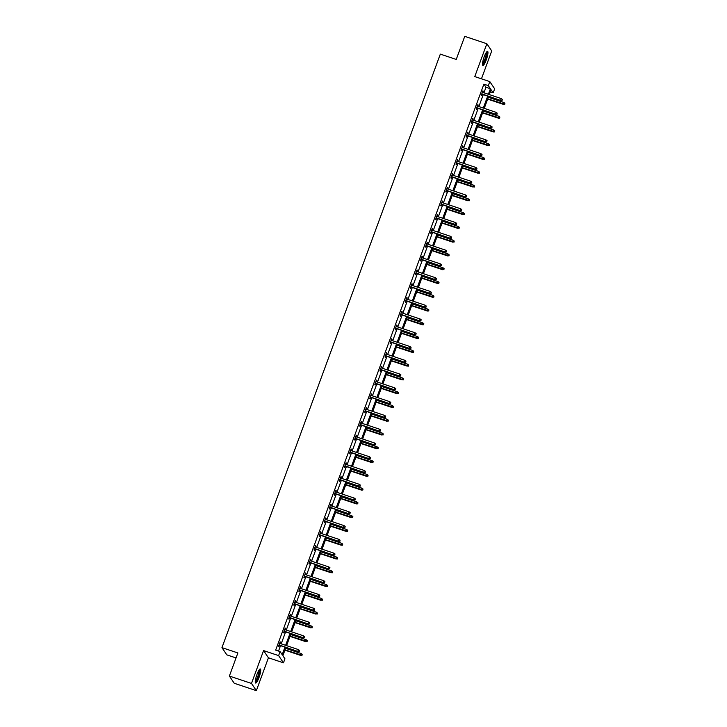 <?xml version="1.0" encoding="UTF-8"?>
<svg xmlns="http://www.w3.org/2000/svg" width="727" height="727" viewBox="0 0 727 727"><rect width="100%" height="100%" fill="white"/><g stroke="black" fill="none" stroke-linecap="round" stroke-linejoin="round"><path stroke-width="1.09" d="M256.958 674.483A7.424 1.472 -71.5 0 1 260.33 668.967A7.424 1.472 -71.5 0 1 259.003 677.528A7.424 1.472 -71.5 0 1 255.631 683.044A7.424 1.472 -71.5 0 1 256.958 674.483M484.2 56.86A7.424 1.472 -71.5 0 1 487.572 51.344A7.424 1.472 -71.5 0 1 486.245 59.905A7.424 1.472 -71.5 0 1 482.873 65.421A7.424 1.472 -71.5 0 1 484.2 56.86M481.456 78.825L491.716 50.945L486.854 43.738L474.767 76.589L489.807 81.606L494.66 88.821L493.179 92.838L491.107 89.748L489.316 94.592M229.378 676.055L251.487 683.435L256.349 690.65L234.239 683.262L229.378 676.055L237.874 652.955L221.953 647.639L440.326 54.125L456.247 59.441L464.744 36.35L486.854 43.738M490.316 91.884L493.179 92.838M285.902 647.466L282.867 655.718L284.948 658.807L283.466 662.824L278.614 655.609L280.095 651.592L282.176 654.682L284.948 647.148M256.349 690.65L268.436 657.799L283.466 662.824M236.048 657.935L226.815 654.854L221.953 647.639M285.12 628.419L285.575 628.573L285.248 628.083L283.621 632.499L283.948 632.99L284.484 631.527M285.575 628.573L285.166 629.691M295.262 600.865L295.716 601.02L295.38 600.529L293.763 604.946L294.09 605.437L294.626 603.973M295.716 601.02L295.298 602.138M305.395 573.312L305.849 573.467L305.522 572.976L303.895 577.392L304.222 577.883L304.758 576.42M305.849 573.467L305.44 574.594M315.536 545.759L315.991 545.913L315.654 545.423L314.037 549.839L314.364 550.33L314.9 548.867M315.991 545.913L315.573 547.04M325.669 518.215L326.123 518.36L325.796 517.878L324.169 522.286L324.496 522.777L325.033 521.314M326.123 518.36L325.714 519.487M335.81 490.661L336.265 490.807L335.938 490.325L334.311 494.742L334.638 495.223L335.174 493.769M336.265 490.807L335.847 491.934M345.943 463.108L346.397 463.253L346.07 462.772L344.444 467.188L344.771 467.67L345.307 466.216M346.397 463.253L345.988 464.38M356.085 435.555L356.539 435.709L356.212 435.219L354.585 439.635L354.912 440.126L355.448 438.663M356.539 435.709L356.121 436.827M366.217 408.001L366.672 408.156L366.344 407.665L364.718 412.082L365.045 412.572L365.581 411.109M366.672 408.156L366.263 409.274M376.359 380.448L376.813 380.603L376.486 380.112L374.859 384.528L375.187 385.019L375.723 383.556M376.813 380.603L376.395 381.73M386.491 352.895L386.946 353.049L386.619 352.559L384.992 356.975L385.319 357.466L385.864 356.003M386.946 353.049L386.537 354.176M396.633 325.351L397.087 325.496L396.76 325.014L395.134 329.422L395.461 329.913L395.997 328.45M397.087 325.496L396.669 326.623M406.766 297.797L407.22 297.943L406.893 297.461L405.266 301.878L405.593 302.359L406.139 300.905M407.22 297.943L406.811 299.07M416.907 270.244L417.362 270.389L417.034 269.908L415.408 274.324L415.735 274.806L416.271 273.352M417.362 270.389L416.944 271.516M427.04 242.691L427.494 242.845L427.167 242.355L425.54 246.771L425.868 247.253L426.413 245.799M427.494 242.845L427.085 243.963M437.181 215.137L437.636 215.292L437.309 214.801L435.682 219.218L436.009 219.708L436.545 218.245M437.636 215.292L437.218 216.41M447.314 187.584L447.768 187.739L447.441 187.248L445.815 191.664L446.142 192.155L446.687 190.692M447.768 187.739L447.359 188.866M457.456 160.031L457.91 160.185L457.583 159.695L455.956 164.111L456.283 164.602L456.82 163.139M457.91 160.185L457.492 161.312M467.588 132.487L468.043 132.632L467.715 132.15L466.089 136.558L466.416 137.049L466.961 135.585M468.043 132.632L467.634 133.759M477.73 104.933L478.184 105.079L477.857 104.597L476.23 109.014L476.558 109.495L477.094 108.041M478.184 105.079L477.766 106.206M278.532 651.074L280.522 645.667M281.195 643.84L285.593 631.89M286.265 630.064L290.664 618.114M291.336 616.287L295.725 604.346M296.398 602.51L300.796 590.569M301.469 588.734L305.867 576.793M306.54 574.957L310.938 563.016M311.61 561.18L316 549.239M316.672 547.404L321.07 535.463M321.743 533.627L326.141 521.686M326.814 519.85L331.212 507.909M331.885 506.074L336.274 494.133M336.946 492.306L341.345 480.356M342.017 478.53L346.415 466.58M347.088 464.753L351.486 452.803M352.159 450.976L356.548 439.026M357.221 437.2L361.619 425.25M362.291 423.423L366.69 411.482M367.362 409.646L371.761 397.705M372.433 395.87L376.822 383.929M377.495 382.093L381.893 370.152M382.566 368.316L386.964 356.375M387.636 354.54L392.035 342.599M392.707 340.763L397.096 328.822M397.778 326.986L402.167 315.045M402.84 313.21L407.238 301.269M407.911 299.442L412.309 287.492M412.981 285.666L417.371 273.715M418.052 271.889L422.442 259.939M423.114 258.112L427.512 246.162M428.185 244.336L432.583 232.386M433.256 230.559L437.645 218.609M438.326 216.782L442.716 204.841M443.388 203.006L447.787 191.065M448.459 189.229L452.857 177.288M453.53 175.452L457.919 163.511M458.601 161.676L462.99 149.735M463.662 147.899L468.061 135.958M468.733 134.122L473.132 122.181M473.804 120.346L478.193 108.405M478.875 106.569L483.264 94.628M483.937 92.802L485.981 87.24L483.9 84.15L275.669 650.12L280.095 651.592M482.801 91.157L483.246 91.302L482.919 90.82L481.301 95.237L481.628 95.719L482.165 94.265M483.246 91.302L482.837 92.429M472.659 118.71L473.113 118.855L472.786 118.374L471.16 122.781L471.487 123.272L472.023 121.809M473.113 118.855L472.695 119.982M462.526 146.254L462.972 146.409L462.645 145.918L461.027 150.335L461.354 150.825L461.89 149.362M462.972 146.409L462.563 147.536M452.385 173.808L452.839 173.962L452.512 173.471L450.885 177.888L451.213 178.379L451.749 176.915M452.839 173.962L452.421 175.089M442.252 201.361L442.698 201.515L442.37 201.025L440.753 205.441L441.08 205.932L441.616 204.469M442.698 201.515L442.289 202.633M432.111 228.914L432.565 229.069L432.238 228.578L430.611 232.994L430.938 233.485L431.474 232.022M432.565 229.069L432.147 230.186M421.978 256.467L422.423 256.622L422.096 256.131L420.479 260.548L420.806 261.029L421.342 259.575M422.423 256.622L422.014 257.74M411.836 284.021L412.291 284.166L411.964 283.684L410.337 288.101L410.664 288.583L411.2 287.129M412.291 284.166L411.873 285.293M401.704 311.574L402.149 311.719L401.822 311.238L400.204 315.654L400.532 316.136L401.068 314.673M402.149 311.719L401.74 312.846M391.562 339.127L392.017 339.273L391.689 338.782L390.063 343.199L390.39 343.689L390.926 342.226M392.017 339.273L391.599 340.4M381.43 366.672L381.875 366.826L381.548 366.335L379.93 370.752L380.257 371.243L380.794 369.779M381.875 366.826L381.466 367.953M371.288 394.225L371.742 394.379L371.415 393.889L369.789 398.305L370.116 398.796L370.652 397.333M371.742 394.379L371.324 395.497M361.155 421.778L361.601 421.933L361.274 421.442L359.656 425.858L359.983 426.349L360.519 424.886M361.601 421.933L361.192 423.05M351.014 449.331L351.468 449.486L351.141 448.995L349.514 453.412L349.841 453.893L350.378 452.439M351.468 449.486L351.05 450.604M340.881 476.885L341.327 477.03L340.999 476.548L339.373 480.965L339.709 481.447L340.245 479.993M341.327 477.03L340.918 478.157M330.74 504.438L331.194 504.583L330.867 504.102L329.24 508.518L329.567 509L330.103 507.537M331.194 504.583L330.776 505.71M320.607 531.991L321.052 532.137L320.725 531.655L319.098 536.063L319.435 536.553L319.971 535.09M321.052 532.137L320.643 533.264M310.465 559.536L310.92 559.69L310.593 559.199L308.966 563.616L309.293 564.107L309.829 562.643M310.92 559.69L310.502 560.817M300.333 587.089L300.778 587.243L300.451 586.753L298.824 591.169L299.16 591.66L299.697 590.197M300.778 587.243L300.369 588.37M290.191 614.642L290.646 614.797L290.318 614.306L288.692 618.722L289.019 619.213L289.555 617.75M290.646 614.797L290.227 615.914M280.059 642.195L280.504 642.35L280.177 641.859L278.55 646.276L278.886 646.757L279.422 645.303M280.504 642.35L280.095 643.468M483.9 84.15L488.326 85.632L489.807 81.606M268.436 657.799L263.574 650.592L251.487 683.435M263.574 650.592L278.614 655.609M488.362 94.274L490.407 88.721L488.326 85.632M285.62 645.312L290.009 633.371M290.691 631.536L295.08 619.595M295.753 617.759L300.151 605.818M300.824 603.992L305.222 592.042M305.894 590.215L310.284 578.265M310.965 576.438L315.354 564.488M316.027 562.662L320.425 550.712M321.098 548.885L325.496 536.935M326.169 535.108L330.558 523.167M331.239 521.332L335.629 509.391M336.301 507.555L340.699 495.614M341.372 493.778L345.77 481.837M346.443 480.002L350.832 468.061M351.514 466.225L355.903 454.284M356.575 452.448L360.974 440.507M361.646 438.672L366.044 426.731M366.717 424.895L371.106 412.954M371.788 411.128L376.177 399.178M376.85 397.351L381.248 385.401M381.92 383.574L386.319 371.624M386.991 369.798L391.38 357.848M392.062 356.021L396.451 344.071M397.124 342.244L401.522 330.294M402.195 328.468L406.593 316.527M407.265 314.691L411.664 302.75M412.336 300.914L416.725 288.973M417.398 287.138L421.796 275.197M422.469 273.361L426.867 261.42M427.54 259.584L431.938 247.643M432.61 245.808L437 233.867M437.672 232.031L442.071 220.09M442.743 218.254L447.141 206.314M447.814 204.487L452.212 192.537M452.885 190.71L457.274 178.76M457.946 176.934L462.345 164.984M463.017 163.157L467.416 151.207M468.088 149.38L472.486 137.43M473.159 135.604L477.548 123.663M478.221 121.827L482.619 109.886M483.291 108.05L487.69 96.109M488.644 96.427L484.255 108.368M483.573 110.204L479.184 122.145M478.511 123.981L474.113 135.922M473.441 137.757L469.042 149.698M468.37 151.534L463.98 163.475M463.299 165.311L458.91 177.252M458.237 179.078L453.839 191.028M453.166 192.855L448.768 204.805M448.096 206.632L443.706 218.582M443.025 220.408L438.635 232.358M437.963 234.185L433.565 246.135M432.892 247.962L428.494 259.902M427.821 261.738L423.432 273.679M422.75 275.515L418.361 287.456M417.689 289.291L413.29 301.232M412.618 303.068L408.22 315.009M407.547 316.845L403.158 328.786M402.476 330.621L398.087 342.562M397.415 344.398L393.016 356.339M392.344 358.175L387.945 370.116M387.273 371.951L382.884 383.892M382.202 385.719L377.813 397.669M377.14 399.496L372.742 411.446M372.07 413.272L367.671 425.222M366.999 427.049L362.609 438.999M361.928 440.826L357.539 452.776M356.866 454.602L352.468 466.543M351.795 468.379L347.397 480.32M346.724 482.155L342.335 494.096M341.654 495.932L337.264 507.873M336.592 509.709L332.194 521.65M331.521 523.485L327.123 535.426M326.45 537.262L322.061 549.203M321.379 551.039L316.99 562.98M316.318 564.815L311.919 576.756M311.247 578.583L306.849 590.533M306.176 592.36L301.787 604.31M301.105 606.136L296.716 618.086M296.043 619.913L291.645 631.863M290.973 633.69L286.574 645.64M485.981 87.24L490.407 88.721M481.71 94.11L500.867 100.508L481.801 93.865M501.966 100.271L502.293 99.381L501.966 100.271L500.63 100.162L501.221 98.572L482.383 92.274M500.867 100.508L502.093 100.462M502.293 99.381L501.221 98.572M504.72 104.361L504.911 103.279L504.72 104.361L503.257 104.061L503.838 102.471L488.326 97.282M504.593 104.17L487.744 98.872M503.493 104.406L487.653 99.117M503.838 102.471L504.911 103.279M476.639 107.887L495.796 114.284L476.73 107.641M496.895 114.039L497.223 113.158L496.895 114.039L495.56 113.939L496.15 112.349L477.321 106.051M495.796 114.284L497.032 114.239M497.223 113.158L496.15 112.349M471.578 121.663L490.734 128.061L471.659 121.418M491.825 127.816L492.152 126.934L491.825 127.816L490.498 127.707L491.079 126.125L472.25 119.828M490.734 128.061L491.961 128.016M492.152 126.934L491.079 126.125M499.649 118.137L499.849 117.056L499.649 118.137L498.186 117.829L498.777 116.247L483.264 111.058M499.522 117.938L482.673 112.649M498.422 118.183L482.592 112.894M498.777 116.247L499.849 117.056M494.587 131.914L494.778 130.833L494.587 131.914L493.124 131.605L493.706 130.015L478.193 124.835M494.451 131.714L477.612 126.425M493.36 131.96L477.521 126.671M493.706 130.015L494.778 130.833M486.554 52.053A6.425 1.272 -71.5 0 1 486.072 57.433A6.425 1.272 -71.5 0 1 483.055 63.967A6.425 1.272 -71.5 0 1 482.492 64.24M482.519 63.558A5.943 1.181 108.5 0 0 482.728 63.385A5.943 1.181 108.5 0 0 485.309 58.015A5.943 1.181 108.5 0 0 486.172 52.617M482.583 65.039A7.37 1.463 108.5 0 0 482.846 64.83A7.37 1.463 108.5 0 0 486.045 58.16A7.37 1.463 108.5 0 0 487.117 51.472M259.312 669.685A6.425 1.272 -71.5 0 1 258.83 675.065A6.425 1.272 -71.5 0 1 255.813 681.59A6.425 1.272 -71.5 0 1 255.25 681.862M255.277 681.181A5.943 1.181 108.5 0 0 255.486 681.008A5.943 1.181 108.5 0 0 258.067 675.637A5.943 1.181 108.5 0 0 258.93 670.239M255.341 682.662A7.37 1.463 108.5 0 0 255.604 682.453A7.37 1.463 108.5 0 0 258.803 675.783A7.37 1.463 108.5 0 0 259.875 669.094M466.507 135.44L485.663 141.838L466.598 135.195M486.763 141.592L487.081 140.711L486.763 141.592L485.427 141.483L486.009 139.893L467.179 133.604M485.663 141.838L486.89 141.792M487.081 140.711L486.009 139.893M489.516 145.691L489.707 144.609L489.516 145.691L488.053 145.382L488.635 143.792L473.123 138.612M489.38 145.491L472.541 140.202M488.29 145.736L472.45 140.447M488.635 143.792L489.707 144.609M461.436 149.217L480.592 155.614L461.527 148.971M481.692 155.369L482.019 154.487L481.692 155.369L480.356 155.26L480.947 153.67L462.108 147.381M480.592 155.614L481.819 155.569M482.019 154.487L480.947 153.67M484.446 159.467L484.636 158.386L484.446 159.467L482.982 159.158L483.564 157.568L468.052 152.388M484.318 159.268L467.47 153.979M483.219 159.513L467.379 154.224M483.564 157.568L484.636 158.386M456.365 162.993L475.522 169.391L456.456 162.748M476.621 169.146L476.948 168.264L476.621 169.146L475.285 169.037L475.876 167.446L457.038 161.158M475.522 169.391L476.748 169.346M476.948 168.264L475.876 167.446M479.375 173.244L479.575 172.163L479.375 173.244L477.912 172.935L478.502 171.345L462.99 166.165M479.247 173.044L462.399 167.755M478.148 173.29L462.317 168.001M478.502 171.345L479.575 172.163M451.303 176.77L470.46 183.168L451.385 176.525M471.55 182.922L471.878 182.041L471.55 182.922L470.224 182.813L470.805 181.223L451.976 174.934M470.46 183.168L471.687 183.122M471.878 182.041L470.805 181.223M474.313 187.021L474.504 185.939L474.313 187.021L472.85 186.712L473.431 185.121L457.919 179.942M474.177 186.821L457.338 181.532M473.086 187.066L457.247 181.777M473.431 185.121L474.504 185.939M446.233 190.538L465.389 196.944L446.323 190.301M466.489 196.699L466.807 195.817L466.489 196.699L465.153 196.59L465.734 195L446.905 188.711M465.389 196.944L466.616 196.899M466.807 195.817L465.734 195M469.242 200.788L469.433 199.716L469.242 200.788L467.779 200.488L468.361 198.898L452.848 193.718M469.106 200.597L452.267 195.309M468.015 200.843L452.176 195.545M468.361 198.898L469.433 199.716M441.162 204.314L460.318 210.721L441.253 204.078M461.418 210.476L461.745 209.594L461.418 210.476L460.082 210.367L460.673 208.776L441.834 202.488M460.318 210.721L461.545 210.666M461.745 209.594L460.673 208.776M464.171 214.565L464.362 213.493L464.171 214.565L462.708 214.265L463.29 212.675L447.777 207.495M464.044 214.374L447.196 209.085M462.945 214.619L447.105 209.321M463.29 212.675L464.362 213.493M436.091 218.091L455.247 224.498L436.182 217.855M456.347 224.252L456.674 223.371L456.347 224.252L455.011 224.143L455.602 222.553L436.763 216.264M455.247 224.498L456.474 224.443M456.674 223.371L455.602 222.553M459.1 228.342L459.3 227.269L459.1 228.342L457.637 228.042L458.228 226.451L442.716 221.272M458.973 228.151L442.125 222.862M457.874 228.396L442.043 223.098M458.228 226.451L459.3 227.269M431.029 231.868L450.186 238.265L431.111 231.631M451.276 238.029L451.603 237.147L451.276 238.029L449.949 237.92L450.531 236.33L431.702 230.041M450.186 238.265L451.412 238.22M451.603 237.147L450.531 236.33M454.039 242.118L454.23 241.046L454.039 242.118L452.576 241.818L453.157 240.228L437.645 235.048M453.902 241.927L437.063 236.638M452.812 242.164L436.972 236.875M453.157 240.228L454.23 241.046M425.958 245.644L445.115 252.042L426.049 245.408M446.214 251.806L446.532 250.924L446.214 251.806L444.879 251.696L445.46 250.106L426.631 243.818M445.115 252.042L446.342 251.996M446.532 250.924L445.46 250.106M448.968 255.895L449.159 254.823L448.968 255.895L447.505 255.595L448.086 254.005L432.574 248.825M448.832 255.704L431.992 250.415M447.741 255.94L431.902 250.651M448.086 254.005L449.159 254.823M420.888 259.421L440.044 265.818L420.978 259.175M441.144 265.582L441.471 264.701L441.144 265.582L439.808 265.473L440.398 263.883L421.56 257.594M440.044 265.818L441.271 265.773M441.471 264.701L440.398 263.883M443.897 269.672L444.088 268.599L443.897 269.672L442.434 269.372L443.016 267.781L427.503 262.601M443.77 269.481L426.922 264.183M442.67 269.717L426.831 264.428M443.016 267.781L444.088 268.599M415.817 273.198L434.973 279.595L415.908 272.952M436.073 279.359L436.4 278.468L436.073 279.359L434.737 279.25L435.328 277.659L416.489 271.371M434.973 279.595L436.2 279.55M436.4 278.468L435.328 277.659M438.826 283.448L439.026 282.367L438.826 283.448L437.363 283.148L437.954 281.558L422.442 276.369M438.699 283.257L421.851 277.959M437.599 283.494L421.769 278.205M437.954 281.558L439.026 282.367M410.755 286.974L429.911 293.372L410.837 286.729M431.002 293.135L431.329 292.245L431.002 293.135L429.675 293.026L430.257 291.436L411.427 285.138M429.911 293.372L431.138 293.326M431.329 292.245L430.257 291.436M433.765 297.225L433.955 296.143L433.765 297.225L432.301 296.925L432.883 295.335L417.371 290.146M433.628 297.034L416.789 291.736M432.538 297.27L416.698 291.981M432.883 295.335L433.955 296.143M405.684 300.751L424.841 307.148L405.775 300.505M425.94 306.912L426.258 306.022L425.94 306.912L424.604 306.803L425.186 305.213L406.357 298.915M424.841 307.148L426.067 307.103M426.258 306.022L425.186 305.213M428.694 311.002L428.885 309.92L428.694 311.002L427.231 310.693L427.812 309.111L412.3 303.922M428.557 310.802L411.718 305.513M427.467 311.047L411.627 305.758M427.812 309.111L428.885 309.92M400.613 314.527L419.77 320.925L400.704 314.282M420.869 320.68L421.197 319.798L420.869 320.68L419.534 320.571L420.124 318.989L401.286 312.692M419.77 320.925L420.997 320.88M421.197 319.798L420.124 318.989M423.623 324.778L423.814 323.697L423.623 324.778L422.16 324.469L422.741 322.888L407.229 317.699M423.496 324.578L406.647 319.289M422.396 324.824L406.557 319.535M422.741 322.888L423.814 323.697M395.543 328.304L414.699 334.702L395.633 328.059M415.799 334.456L416.126 333.575L415.799 334.456L414.463 334.347L415.053 332.757L396.215 326.468M414.699 334.702L415.926 334.656M416.126 333.575L415.053 332.757M418.552 338.555L418.752 337.473L418.552 338.555L417.089 338.246L417.68 336.656L402.167 331.476M418.425 338.355L401.577 333.066M417.325 338.6L401.486 333.311M417.68 336.656L418.752 337.473M390.481 342.081L409.637 348.478L390.563 341.835M410.728 348.233L411.055 347.352L410.728 348.233L409.401 348.124L409.983 346.534L391.153 340.245M409.637 348.478L410.864 348.433M411.055 347.352L409.983 346.534M413.49 352.331L413.681 351.25L413.49 352.331L412.027 352.022L412.609 350.432L397.096 345.252M413.354 352.132L396.515 346.843M412.264 352.377L396.424 347.088M412.609 350.432L413.681 351.25M385.41 355.857L404.566 362.255L385.501 355.612M405.657 362.01L405.984 361.128L405.657 362.01L404.33 361.901L404.912 360.31L386.082 354.022M404.566 362.255L405.793 362.21M405.984 361.128L404.912 360.31M408.42 366.108L408.61 365.027L408.42 366.108L406.956 365.799L407.538 364.209L392.026 359.029M408.283 365.908L391.444 360.619M407.193 366.154L391.353 360.865M407.538 364.209L408.61 365.027M380.339 369.634L399.496 376.032L380.43 369.389M400.595 375.786L400.913 374.905L400.595 375.786L399.259 375.677L399.841 374.087L381.012 367.798M399.496 376.032L400.722 375.986M400.913 374.905L399.841 374.087M403.349 379.885L403.54 378.803L403.349 379.885L401.886 379.576L402.467 377.985L386.955 372.806M403.221 379.685L386.373 374.396M402.122 379.93L386.282 374.641M402.467 377.985L403.54 378.803M375.268 383.411L394.425 389.808L375.359 383.165M395.524 389.563L395.851 388.681L395.524 389.563L394.188 389.454L394.779 387.864L375.941 381.575M394.425 389.808L395.652 389.763M395.851 388.681L394.779 387.864M398.278 393.652L398.478 392.58L398.278 393.652L396.815 393.352L397.405 391.762L381.893 386.582M398.151 393.461L381.302 388.173M397.051 393.707L381.212 388.409M397.405 391.762L398.478 392.58M370.207 397.178L389.363 403.585L370.288 396.942M390.454 403.34L390.781 402.458L390.454 403.34L389.127 403.231L389.708 401.64L370.879 395.352M389.363 403.585L390.59 403.53M390.781 402.458L389.708 401.64M393.216 407.429L393.407 406.357L393.216 407.429L391.753 407.129L392.335 405.539L376.822 400.359M393.08 407.238L376.241 401.949M391.989 407.483L376.15 402.185M392.335 405.539L393.407 406.357M365.136 410.955L384.292 417.362L365.227 410.719M385.383 417.116L385.71 416.235L385.383 417.116L384.056 417.007L384.638 415.417L365.808 409.128M384.292 417.362L385.519 417.307M385.71 416.235L384.638 415.417M388.145 421.206L388.336 420.133L388.145 421.206L386.682 420.906L387.264 419.315L371.751 414.136M388.009 421.015L371.17 415.726M386.918 421.26L371.079 415.962M387.264 419.315L388.336 420.133M360.065 424.732L379.221 431.138L360.156 424.495M380.321 430.893L380.639 430.011L380.321 430.893L378.985 430.784L379.567 429.194L360.737 422.905M379.221 431.138L380.448 431.084M380.639 430.011L379.567 429.194M383.074 434.982L383.265 433.91L383.074 434.982L381.611 434.682L382.193 433.092L366.681 427.912M382.947 434.791L366.099 429.503M381.848 435.028L366.008 429.739M382.193 433.092L383.265 433.91M354.994 438.508L374.151 444.906L355.085 438.272M375.25 444.67L375.577 443.788L375.25 444.67L373.914 444.56L374.505 442.97L355.667 436.682M374.151 444.906L375.377 444.86M375.577 443.788L374.505 442.97M378.004 448.759L378.204 447.687L378.004 448.759L376.541 448.459L377.131 446.869L361.619 441.689M377.876 448.568L361.028 443.279M376.777 448.804L360.937 443.515M377.131 446.869L378.204 447.687M349.932 452.285L369.089 458.682L350.014 452.049M370.179 458.446L370.506 457.565L370.179 458.446L368.853 458.337L369.434 456.747L350.605 450.458M369.089 458.682L370.316 458.637M370.506 457.565L369.434 456.747M372.942 462.536L373.133 461.463L372.942 462.536L371.479 462.236L372.06 460.645L356.548 455.465M372.806 462.345L355.966 457.056M371.715 462.581L355.876 457.292M372.06 460.645L373.133 461.463M344.862 466.062L364.018 472.459L344.952 465.816M365.108 472.223L365.436 471.341L365.108 472.223L363.782 472.114L364.363 470.523L345.534 464.235M364.018 472.459L365.245 472.414M365.436 471.341L364.363 470.523M367.871 476.312L368.062 475.231L367.871 476.312L366.408 476.012L366.99 474.422L351.477 469.242M367.735 476.121L350.896 470.823M366.644 476.358L350.805 471.069M366.99 474.422L368.062 475.231M339.791 479.838L358.947 486.236L339.882 479.593M360.047 485.999L360.365 485.109L360.047 485.999L358.711 485.89L359.292 484.3L340.463 478.002M358.947 486.236L360.174 486.19M360.365 485.109L359.292 484.3M362.8 490.089L362.991 489.007L362.8 490.089L361.337 489.789L361.919 488.199L346.406 483.01M362.673 489.898L345.825 484.6M361.573 490.134L345.734 484.845M361.919 488.199L362.991 489.007M334.72 493.615L353.876 500.012L334.811 493.369M354.976 499.776L355.303 498.886L354.976 499.776L353.64 499.667L354.231 498.077L335.392 491.779M353.876 500.012L355.103 499.967M355.303 498.886L354.231 498.077M357.729 503.866L357.929 502.784L357.729 503.866L356.266 503.566L356.857 501.975L341.345 496.786M357.602 503.666L340.754 498.377M356.503 503.911L340.663 498.622M356.857 501.975L357.929 502.784M329.649 507.391L348.815 513.789L329.74 507.146M349.905 513.544L350.232 512.662L349.905 513.544L348.578 513.435L349.16 511.853L330.331 505.556M348.815 513.789L350.041 513.744M350.232 512.662L349.16 511.853M352.668 517.642L352.859 516.561L352.668 517.642L351.196 517.333L351.786 515.752L336.274 510.563M352.531 517.442L335.692 512.153M351.432 517.688L335.601 512.399M351.786 515.752L352.859 516.561M324.587 521.168L343.744 527.566L324.678 520.923M344.834 527.32L345.161 526.439L344.834 527.32L343.507 527.211L344.089 525.63L325.26 519.332M343.744 527.566L344.971 527.52M345.161 526.439L344.089 525.63M347.597 531.419L347.788 530.337L347.597 531.419L346.134 531.11L346.715 529.52L331.203 524.34M347.461 531.219L330.621 525.93M346.37 531.464L330.531 526.175M346.715 529.52L347.788 530.337M319.517 534.945L338.673 541.342L319.607 534.699M339.773 541.097L340.091 540.216L339.773 541.097L338.437 540.988L339.018 539.398L320.189 533.109M338.673 541.342L339.9 541.297M340.091 540.216L339.018 539.398M342.526 545.195L342.717 544.114L342.526 545.195L341.063 544.886L341.645 543.296L326.132 538.116M342.399 544.996L325.551 539.707M341.299 545.241L325.46 539.952M341.645 543.296L342.717 544.114M314.446 548.721L333.602 555.119L314.537 548.476M334.702 554.874L335.029 553.992L334.702 554.874L333.366 554.765L333.957 553.174L315.118 546.886M333.602 555.119L334.829 555.074M335.029 553.992L333.957 553.174M337.455 558.972L337.655 557.891L337.455 558.972L335.992 558.663L336.583 557.073L321.07 551.893M337.328 558.772L320.48 553.483M336.228 559.018L320.389 553.729M336.583 557.073L337.655 557.891M309.375 562.498L328.54 568.896L309.466 562.253M329.631 568.65L329.958 567.769L329.631 568.65L328.304 568.541L328.886 566.951L310.056 560.662M328.54 568.896L329.767 568.85M329.958 567.769L328.886 566.951M332.393 572.749L332.584 571.667L332.393 572.749L330.921 572.44L331.512 570.849L316 565.67M332.257 572.549L315.409 567.26M331.158 572.794L315.327 567.505M331.512 570.849L332.584 571.667M304.313 576.275L323.47 582.672L304.404 576.029M324.56 582.427L324.887 581.545L324.56 582.427L323.233 582.318L323.815 580.728L304.986 574.439M323.47 582.672L324.696 582.627M324.887 581.545L323.815 580.728M327.323 586.525L327.513 585.444L327.323 586.525L325.86 586.216L326.441 584.626L310.929 579.446M327.186 586.326L310.347 581.037M326.096 586.571L310.256 581.282M326.441 584.626L327.513 585.444M299.242 590.042L318.399 596.449L299.333 589.806M319.498 596.204L319.816 595.322L319.498 596.204L318.162 596.095L318.744 594.504L299.915 588.216M318.399 596.449L319.626 596.404M319.816 595.322L318.744 594.504M322.252 600.293L322.443 599.221L322.252 600.293L320.789 599.993L321.37 598.403L305.858 593.223M322.125 600.102L305.276 594.813M321.025 600.348L305.186 595.049M321.37 598.403L322.443 599.221M294.171 603.819L313.328 610.226L294.262 603.583M314.428 609.98L314.755 609.099L314.428 609.98L313.092 609.871L313.682 608.281L294.844 601.992M313.328 610.226L314.555 610.171M314.755 609.099L313.682 608.281M317.181 614.07L317.381 612.997L317.181 614.07L315.718 613.77L316.309 612.179L300.796 607M317.054 613.879L300.206 608.59M315.954 614.124L300.115 608.826M316.309 612.179L317.381 612.997M289.101 617.596L308.266 624.002L289.192 617.359M309.357 623.757L309.684 622.875L309.357 623.757L308.03 623.648L308.611 622.058L289.782 615.769M308.266 624.002L309.493 623.948M309.684 622.875L308.611 622.058M312.119 627.846L312.31 626.774L312.119 627.846L310.647 627.546L311.238 625.956L295.725 620.776M311.983 627.655L295.135 622.367M310.883 627.901L295.053 622.603M311.238 625.956L312.31 626.774M284.039 631.372L303.195 637.77L284.13 631.136M304.286 637.534L304.613 636.652L304.286 637.534L302.959 637.425L303.541 635.834L284.711 629.546M303.195 637.77L304.422 637.724M304.613 636.652L303.541 635.834M307.048 641.623L307.239 640.551L307.048 641.623L305.585 641.323L306.167 639.733L290.655 634.553M306.912 641.432L290.073 636.143M305.822 641.668L289.982 636.379M306.167 639.733L307.239 640.551M278.968 645.149L298.125 651.546L279.059 644.913M299.224 651.31L299.542 650.429L299.224 651.31L297.888 651.201L298.47 649.611L279.641 643.322M298.125 651.546L299.351 651.501M299.542 650.429L298.47 649.611M301.978 655.4L302.168 654.327L301.978 655.4L300.515 655.1L301.096 653.509L285.584 648.33M301.85 655.209L285.002 649.92M300.751 655.445L284.911 650.156M301.096 653.509L302.168 654.327"/></g></svg>
